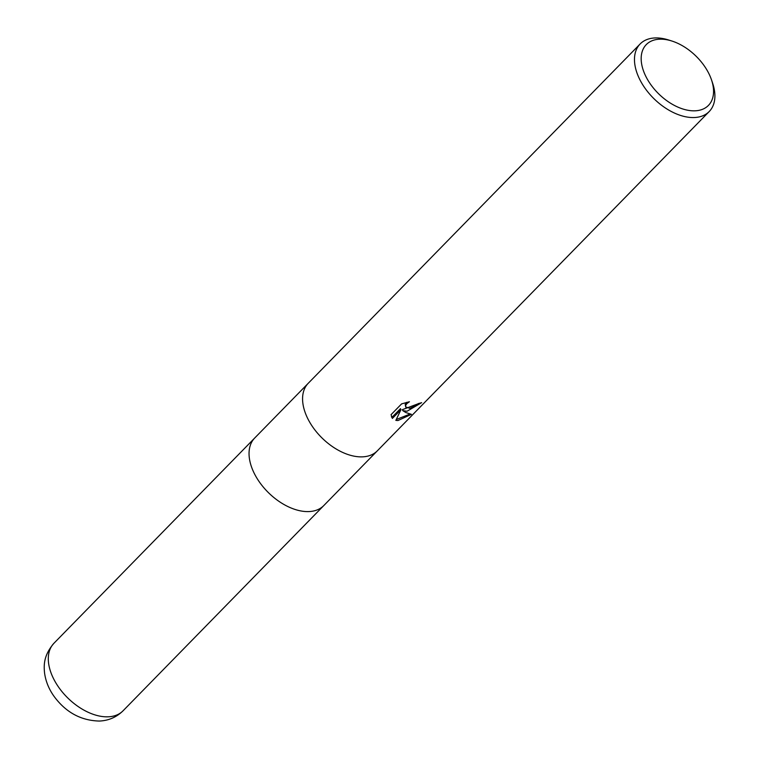 <?xml version="1.0" encoding="UTF-8"?>
<svg xmlns="http://www.w3.org/2000/svg" width="759" height="759" viewBox="0 0 759 759"><rect width="100%" height="100%" fill="white"/><g stroke="black" fill="none" stroke-linecap="round" stroke-linejoin="round"><path stroke-width="1.14" d="M308.249 383.276A48.31 29.478 -135.6 0 0 313.96 428.702A48.31 29.478 -135.6 0 0 362.451 456.852A48.31 29.478 -135.6 0 0 377.327 450.837A48.31 29.478 -135.6 0 1 362.451 456.852A48.31 29.478 -135.6 0 1 313.96 428.702A48.31 29.478 -135.6 0 1 308.249 383.276L640.141 43.956A48.31 29.478 -135.6 0 1 655.017 37.95A48.31 29.478 -135.6 0 1 668.527 39.961L671.819 41.005A43.481 26.527 -135.6 0 1 711.477 79.79A43.481 26.527 -135.6 0 1 695.054 110.814A43.481 26.527 -135.6 0 1 645.786 76.289A43.481 26.527 -135.6 0 1 659.656 39.193A43.481 26.527 -135.6 0 1 671.819 41.005M254.72 438A48.31 29.478 -135.6 0 0 260.432 483.426A48.31 29.478 -135.6 0 0 308.922 511.575A48.31 29.478 -135.6 0 0 323.789 505.57A48.31 29.478 -135.6 0 1 308.922 511.575A48.31 29.478 -135.6 0 1 260.432 483.426A48.31 29.478 -135.6 0 1 254.72 438L308.145 383.38M391.046 414.67L401.606 403.883L409.433 401.739L406.871 403.598L405.704 405.344L405.648 406.938L409.898 408.342L415.837 405.648L418.323 403.56A48.31 29.478 44.4 0 0 421.643 402.649L407.061 411.236L402.849 410.676L405.799 412.535L411.406 414.329L397.953 420.552L395.837 420.372L400.951 409.67L392.394 418.418L391.056 414.67M711.477 79.79L712.587 83.063A48.31 29.478 -135.6 0 1 709.219 111.526A48.31 29.478 -135.6 0 1 694.352 117.531A48.31 29.478 -135.6 0 1 645.862 89.382A48.31 29.478 -135.6 0 1 640.141 43.956M419.338 403.333L402.355 409.67L402.849 410.676M396.274 419.518L409.765 414.148M391.407 416.748L391.891 417.403L400.448 408.655L400.951 409.67M391.891 417.403L392.384 418.399M405.733 407.147L405.202 404.329L406.596 402.355M323.685 505.674L123.053 710.803A48.31 29.478 -135.6 0 1 108.176 716.809A48.31 29.478 -135.6 0 1 59.686 688.66A48.31 29.478 -135.6 0 1 53.974 643.234L254.616 438.114M377.327 450.837L709.219 111.526M323.789 505.57L377.223 450.941M123.053 710.803C116.478 717.246 108.565 720.661 99.325 721.05C80.976 720.595 65.919 712.407 54.145 696.477C48.974 689.295 45.787 681.544 44.591 673.233C43.766 665.539 43.415 655.52 53.974 643.234"/></g></svg>
